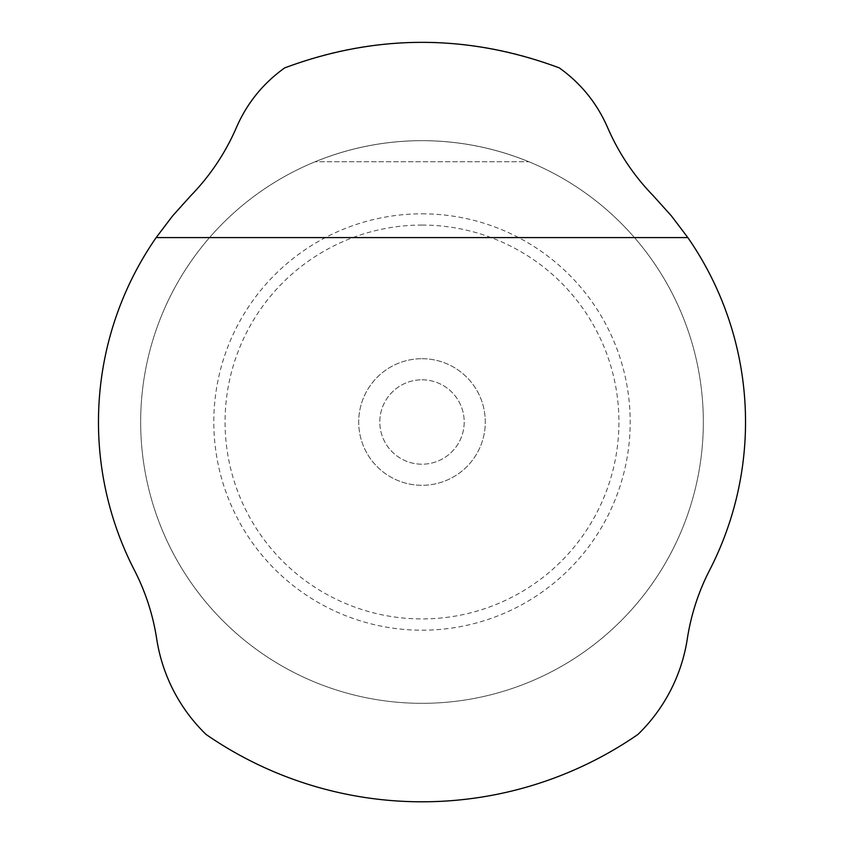<?xml version="1.0" encoding="UTF-8"?>
<svg xmlns="http://www.w3.org/2000/svg" width="844" height="844" viewBox="0 0 844 844"><rect width="100%" height="100%" fill="white"/><g stroke="black" fill="none" stroke-linecap="round" stroke-linejoin="round"><path stroke-width="0.63" stroke-dasharray="4.22 3.17" d="M134.354 570.09A323.537 323.537 0 0 1 190.638 195.85A225.063 225.063 0 0 0 236.489 127.349A140.663 140.663 0 0 1 284.702 67.889A379.8 379.8 0 0 1 559.298 67.889A140.663 140.663 0 0 1 607.511 127.349A225.063 225.063 0 0 0 653.361 195.85A323.537 323.537 0 0 1 709.646 570.09A225.063 225.063 0 0 0 687.301 638.897A168.8 168.8 0 0 1 637.969 734.417A379.8 379.8 0 0 1 206.031 734.417A168.8 168.8 0 0 1 156.699 638.897A225.063 225.063 0 0 0 134.354 570.09M315.107 161.763C349.363 147.805 385.001 140.769 422 140.663C458.999 140.769 494.637 147.805 528.893 161.763C494.637 147.805 458.999 140.769 422 140.663C385.001 140.769 349.363 147.805 315.107 161.763L528.893 161.763L315.107 161.763M422 140.663A281.337 281.337 0 0 1 665.642 562.663A281.337 281.337 0 0 1 178.358 562.663A281.337 281.337 0 0 1 422 140.663A281.337 281.337 0 0 1 665.642 562.663A281.337 281.337 0 0 1 178.358 562.663A281.337 281.337 0 0 1 422 140.663M422 213.817A208.183 208.183 0 0 1 602.299 526.097A208.183 208.183 0 0 1 241.7 526.097A208.183 208.183 0 0 1 422 213.817M422 225.063A196.937 196.937 0 0 1 592.551 520.463A196.937 196.937 0 0 1 251.449 520.463A196.937 196.937 0 0 1 422 225.063M422 379.8A42.2 42.2 0 0 1 458.545 443.1A42.2 42.2 0 0 1 385.455 443.1A42.2 42.2 0 0 1 422 379.8A42.2 42.2 0 0 1 458.545 443.1A42.2 42.2 0 0 1 385.455 443.1A42.2 42.2 0 0 1 422 379.8M422 358.7A63.3 63.3 0 0 1 476.818 453.65A63.3 63.3 0 0 1 367.182 453.65A63.3 63.3 0 0 1 422 358.7A63.3 63.3 0 0 1 476.818 453.65A63.3 63.3 0 0 1 367.182 453.65A63.3 63.3 0 0 1 422 358.7"/><path stroke-width="1.27" d="M190.638 195.85L172.535 215.99L156.172 237.586A323.537 323.537 0 0 0 134.354 570.09A225.063 225.063 0 0 1 156.699 638.897A168.8 168.8 0 0 0 206.031 734.417A379.8 379.8 0 0 0 637.969 734.417A168.8 168.8 0 0 0 687.301 638.897A225.063 225.063 0 0 1 709.646 570.09A323.537 323.537 0 0 0 687.828 237.586L671.465 215.99L653.361 195.85C633.886 175.826 618.599 152.996 607.511 127.349C596.908 103.095 580.841 83.271 559.298 67.889C467.766 33.844 376.234 33.844 284.702 67.889C263.159 83.271 247.092 103.095 236.489 127.349C225.401 152.996 210.114 175.826 190.638 195.85M687.828 237.586L156.172 237.586"/></g></svg>
